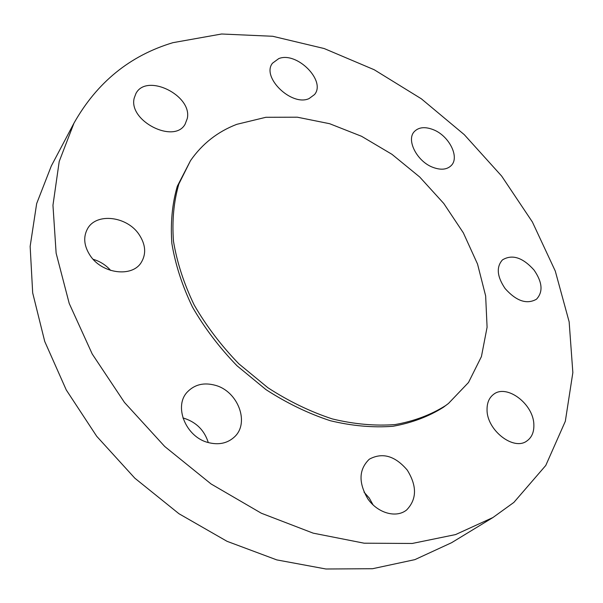 <?xml version="1.0" encoding="UTF-8"?>
<svg xmlns="http://www.w3.org/2000/svg" width="603" height="603" viewBox="0 0 603 603"><rect width="100%" height="100%" fill="white"/><g stroke="black" fill="none" stroke-linecap="round" stroke-linejoin="round"><path stroke-width="0.9" d="M110.681 270.438C105.932 265.079 100.083 261.363 93.141 259.29M138.999 234.394C127.037 216.311 96.601 212.46 87.639 228.56C83.033 236.904 83.9 245.941 90.246 255.68C102.118 273.777 131.853 277.553 141.072 262.75C146.454 254.059 145.76 244.607 138.999 234.394M513.877 502.405L545.775 465.456L565.328 421.271L572.85 372.601L569.149 321.836L555.28 271.049L532.381 221.972L501.643 176.061L464.242 134.62L421.361 98.809L374.229 69.752L324.18 48.542L272.714 36.278L221.595 34.002L172.88 42.685C129.931 55.597 96.97 82.407 73.988 123.118L59.215 161.446L52.958 205.261L56.132 253.2L69.232 303.49L92.229 354.014L124.482 402.45L164.702 446.469L211.065 483.96L261.355 513.236L313.168 533.15L364.159 543.197L412.203 543.469L455.559 534.582L492.937 517.532L513.877 502.405M73.988 123.118L51.345 165.9L36.662 203.595L30.15 246.378L32.683 292.9L44.728 341.441L66.27 389.96L96.699 436.278L134.838 478.194L178.97 513.733L227.037 541.313L276.769 559.893L325.944 568.998L372.533 568.719L414.849 559.644L451.587 542.708L492.937 517.532M236.768 124.339C217.645 131.688 202.224 143.785 190.518 160.639L178.872 183.938C173.77 201.515 171.968 220.592 173.468 241.192C176.965 262.313 183.87 283.576 194.181 304.99C206.347 326.035 221.233 345.647 238.856 363.82L267.883 387.729C288.799 401.289 310.281 411.691 332.336 418.934C354.232 424.21 375.141 426.087 395.071 424.572C414.035 421.188 430.866 414.872 445.564 405.615L448.459 403.475L468.501 382.49L481.428 356.577L487.088 327.233L485.649 295.922L477.531 264.039L463.338 232.841L443.778 203.482L419.688 176.988L391.958 154.315L361.581 136.301L329.63 123.705L297.302 117.193L265.878 117.291L236.768 124.339M190.518 160.639L177.305 186.237C172.202 203.791 170.385 222.854 171.863 243.416C175.337 264.498 182.212 285.724 192.485 307.093C204.605 328.085 219.447 347.652 237.024 365.78L265.976 389.621C286.84 403.136 308.269 413.5 330.278 420.713C352.137 425.959 373.008 427.821 392.907 426.291C411.841 422.891 428.658 416.567 443.348 407.319L448.459 403.475M215.324 385.309C204.085 382.249 194.829 384.405 187.556 391.777C173.332 405.932 185.634 437.002 208.208 442.542C218.663 445.195 227.361 443.363 234.311 437.062C250.057 423.042 238.027 391.287 215.324 385.309M369.631 459.019L368.998 459.486C358.747 469.677 358.393 482.86 367.943 499.02C377.531 512.716 395.108 518.067 405.57 510.756L406.55 510.048C416.892 499.374 417.133 486.063 407.266 470.106C395.161 455.913 382.619 452.22 369.631 459.019M487.051 409.603C486.621 430.037 513.666 451.21 526.916 440.936C531.793 437.461 534.1 432.065 533.859 424.738C533.647 403.987 506.512 383.561 493.442 394.468C489.131 397.807 486.998 402.849 487.051 409.603M505.141 288.588C516.364 301.138 526.811 304.681 536.474 299.216C543.243 291.95 542.436 282.242 534.054 270.069C522.711 257.436 512.181 254.044 502.472 259.878C496.111 267.008 497 276.573 505.141 288.588M432.962 167.37C440.808 170.257 446.861 169.692 451.127 165.659C460.051 157.36 449.039 135.615 433.158 129.63C425.047 126.517 418.791 127.15 414.404 131.507C405.917 139.806 417.012 161.559 432.962 167.37M309.053 98.591L314.517 94.565C326.366 80.892 296.774 51.195 278.744 58.612L272.496 63.202C261.091 77.116 291.679 106.739 309.053 98.591M187.292 118.467C192.53 95.455 146.514 72.714 135.916 93.54L134.213 98.085C128.115 120.939 174.297 144.268 185.106 124.203L187.292 118.467M373.159 505.028L369.262 498.063L364.008 492.108M208.291 442.564C204.477 430.504 196.548 422.447 184.503 418.407L182.935 417.992"/></g></svg>
